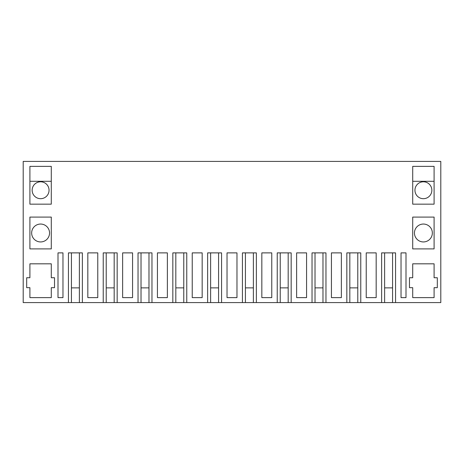 <?xml version="1.0" encoding="UTF-8"?>
<svg xmlns="http://www.w3.org/2000/svg" width="464" height="464" viewBox="0 0 464 464"><rect width="100%" height="100%" fill="white"/><g stroke="black" fill="none" stroke-linecap="round" stroke-linejoin="round"><path stroke-width="0.7" d="M68.434 302.592L68.434 252.88L82.366 252.88L82.366 302.592L103.234 302.592L103.234 252.88L117.166 252.88L117.166 302.592L138.034 302.592L138.034 252.88L151.966 252.88L151.966 302.592L172.834 302.592L172.834 252.88L186.766 252.88L186.766 302.592L207.634 302.592L207.634 252.88L221.566 252.88L221.566 302.592L242.434 302.592L242.434 252.88L256.366 252.88L256.366 302.592L277.234 302.592L277.234 252.88L291.166 252.88L291.166 302.592L312.034 302.592L312.034 252.88L325.966 252.88L325.966 302.592L346.834 302.592L346.834 252.88L360.766 252.88L360.766 302.592L440.8 302.592L440.8 161.408L23.2 161.408L23.2 302.592L71.421 302.592L71.421 252.88M360.766 302.592L349.821 302.592L349.821 252.88M325.966 302.592L315.021 302.592L315.021 252.88M291.166 302.592L280.221 302.592L280.221 252.88M256.366 302.592L245.421 302.592L245.421 252.88M221.566 302.592L210.621 302.592L210.621 252.88M186.766 302.592L175.821 302.592L175.821 252.88M151.966 302.592L141.021 302.592L141.021 252.88M117.166 302.592L106.221 302.592L106.221 252.88M82.366 302.592L71.421 302.592M357.779 302.592L357.779 252.88L357.779 287.877L349.821 287.877M322.979 302.592L322.979 252.88L322.979 287.877L315.021 287.877M288.179 302.592L288.179 252.88L288.179 287.877L280.221 287.877M253.379 302.592L253.379 252.88L253.379 287.877L245.421 287.877M218.579 302.592L218.579 252.88L218.579 287.877L210.621 287.877M183.779 302.592L183.779 252.88L183.779 287.877L175.821 287.877M148.979 302.592L148.979 252.88L148.979 287.877L141.021 287.877M114.179 302.592L114.179 252.88L114.179 287.877L106.221 287.877M79.379 302.592L79.379 252.88L79.379 287.877L71.421 287.877M392.579 302.592L392.579 252.88L392.579 287.877L384.621 287.877M384.621 302.592L384.621 252.88M381.634 302.592L381.634 252.88L395.566 252.88L395.566 302.592M29.911 204.16L51.289 204.16L51.289 166.379L29.911 166.379L29.911 204.16M192.229 252.88L202.171 252.88L202.171 297.621L192.229 297.621L192.229 252.88L202.171 252.88M122.629 252.88L127.6 252.88L122.629 252.88L122.629 297.621L132.571 297.621L132.571 252.88L127.6 252.88L132.571 252.88M157.429 252.88L162.4 252.88L157.429 252.88L157.429 297.621L167.371 297.621L167.371 252.88L162.4 252.88L167.371 252.88M296.629 297.621L296.629 252.88L306.571 252.88L306.571 297.621L296.629 297.621M261.829 297.621L261.829 252.88L271.771 252.88L271.771 297.621L261.829 297.621M331.429 252.88L336.4 252.88L331.429 252.88L331.429 297.621L341.371 297.621L341.371 252.88L336.4 252.88L341.371 252.88M87.829 252.88L97.771 252.88L97.771 297.621L87.829 297.621L87.829 252.88L97.771 252.88M29.911 248.901L51.289 248.901L51.289 217.088L29.911 217.088L29.911 248.901M62.971 297.621L62.971 252.88L58 252.88L58 297.621L62.971 297.621M29.911 297.621L51.289 297.621L51.289 287.68L54.52 287.68L54.52 277.739L51.289 277.739L51.289 263.819L29.911 263.819L29.911 277.739L26.68 277.739L26.68 287.68L29.911 287.68L29.911 297.621M227.029 252.88L236.971 252.88L236.971 297.621L227.029 297.621L227.029 252.88L236.971 252.88M401.029 297.621L401.029 252.88L406 252.88L406 297.621L401.029 297.621M412.711 166.379L434.089 166.379L434.089 204.16L412.711 204.16L412.711 166.379M434.089 287.68L434.089 297.621L412.711 297.621L412.711 287.68L409.48 287.68L409.48 277.739L412.711 277.739L412.711 263.819L434.089 263.819L434.089 277.739L437.32 277.739L437.32 287.68L434.089 287.68M412.711 248.901L434.089 248.901L434.089 217.088L412.711 217.088L412.711 248.901M366.229 252.88L371.2 252.88L366.229 252.88L366.229 297.621L376.171 297.621L376.171 252.88L371.2 252.88L376.171 252.88M346.834 302.592L349.821 302.592M312.034 302.592L315.021 302.592M277.234 302.592L280.221 302.592M242.434 302.592L245.421 302.592M207.634 302.592L210.621 302.592M172.834 302.592L175.821 302.592M138.034 302.592L141.021 302.592M103.234 302.592L106.221 302.592M296.629 252.88L306.571 252.88M261.829 252.88L271.771 252.88M58 252.88L62.971 252.88M401.029 252.88L406 252.88M40.6 198.691A8.451 8.451 0 0 1 32.149 190.24A8.451 8.451 0 0 1 40.6 181.789A8.451 8.451 0 0 1 49.051 190.24A8.451 8.451 0 0 1 40.6 198.691M423.4 224.048A8.949 8.949 0 0 0 414.451 232.992A8.949 8.949 0 0 0 423.4 241.941A8.949 8.949 0 0 0 432.349 232.992A8.949 8.949 0 0 0 423.4 224.048M423.4 198.691A8.451 8.451 0 0 0 431.851 190.24A8.451 8.451 0 0 0 423.4 181.789A8.451 8.451 0 0 0 414.949 190.24A8.451 8.451 0 0 0 423.4 198.691M40.6 241.941A8.949 8.949 0 0 1 31.651 232.992A8.949 8.949 0 0 1 40.6 224.048A8.949 8.949 0 0 1 49.549 232.992A8.949 8.949 0 0 1 40.6 241.941M29.911 181.291L51.289 181.291M412.711 181.291L434.089 181.291"/></g></svg>
